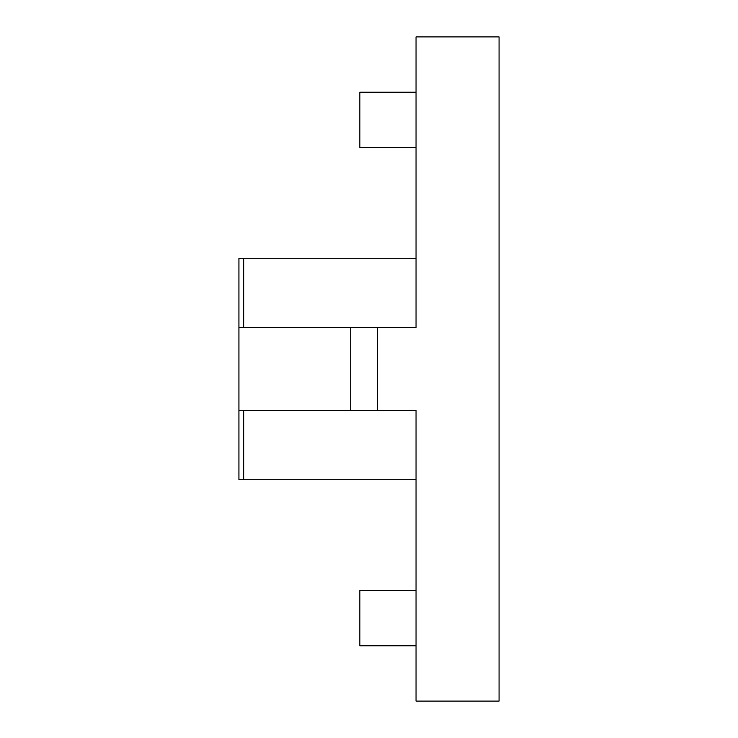 <?xml version="1.0" encoding="UTF-8"?>
<svg xmlns="http://www.w3.org/2000/svg" width="738" height="738" viewBox="0 0 738 738"><rect width="100%" height="100%" fill="white"/><g stroke="black" fill="none" stroke-linecap="round" stroke-linejoin="round"><path stroke-width="1.11" d="M377.303 410.512L377.303 327.488L416.048 327.488L416.048 258.3L238.928 258.3L238.928 479.7L416.048 479.7L416.048 410.512L238.928 410.512M416.048 147.6L359.84 147.6L359.84 92.25L416.048 92.25M416.048 258.3L416.048 36.9L499.072 36.9L499.072 701.1L416.048 701.1L416.048 479.7M416.048 645.75L359.84 645.75L359.84 590.4L416.048 590.4M377.303 327.488L350.716 327.488L350.716 410.512M350.716 327.488L238.928 327.488M243.641 258.3L243.641 327.488M243.641 410.512L243.641 479.7"/></g></svg>

